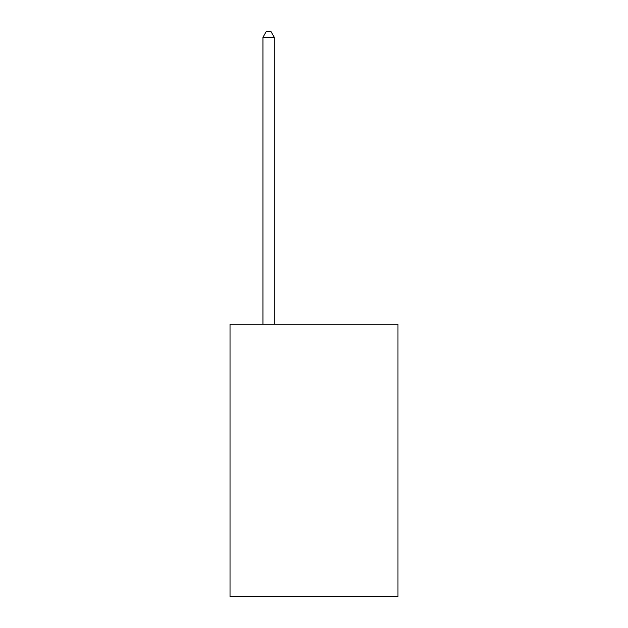 <?xml version="1.0" encoding="UTF-8"?>
<svg xmlns="http://www.w3.org/2000/svg" width="628" height="628" viewBox="0 0 628 628"><rect width="100%" height="100%" fill="white"/><g stroke="black" fill="none" stroke-linecap="round" stroke-linejoin="round"><path stroke-width="0.94" d="M397.971 324.26L397.971 596.6L230.029 596.6L230.029 324.26L397.971 324.26M274.287 324.26L274.287 37.303L262.936 37.303L262.936 324.26M262.936 37.303L266.343 31.4L270.88 31.4L274.287 37.303"/></g></svg>
